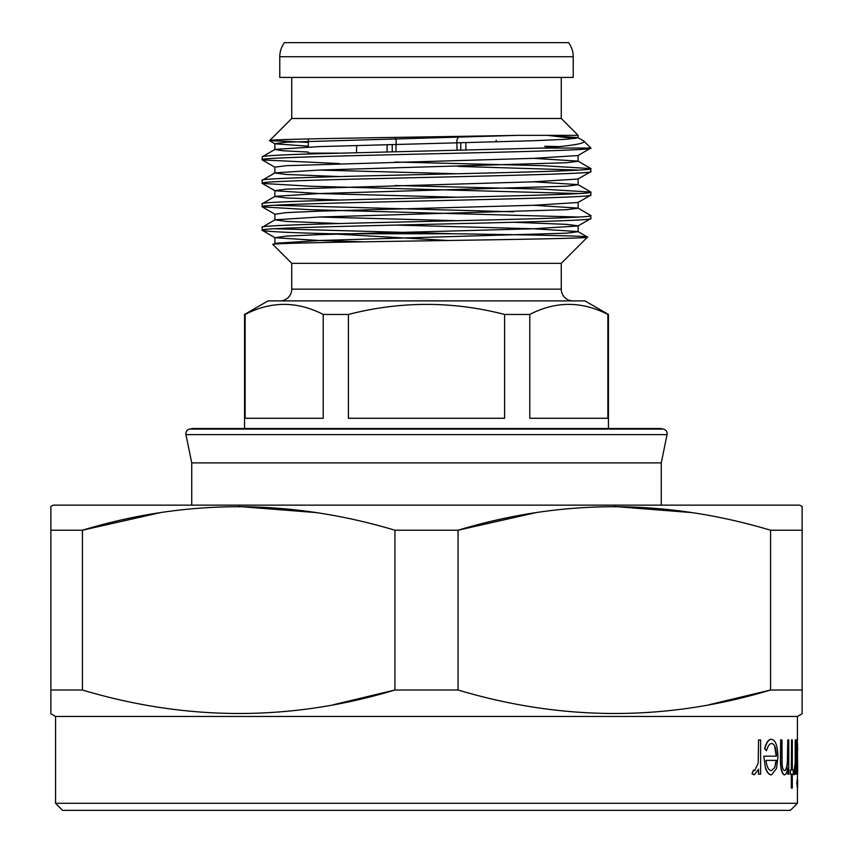 <?xml version="1.0" encoding="UTF-8"?>
<svg xmlns="http://www.w3.org/2000/svg" width="853" height="853" viewBox="0 0 853 853"><rect width="100%" height="100%" fill="white"/><g stroke="black" fill="none" stroke-linecap="round" stroke-linejoin="round"><path stroke-width="1.28" d="M790.39 810.35L62.61 810.35L55.562 803.302L797.438 803.302L790.39 810.35M797.438 750.022L797.438 764.256M797.256 739.316L797.672 770.59L797.491 774.833L796.915 773.095M709.152 704.706L770.568 690.013C666.95 721.307 562.788 721.307 458.061 690.013L458.061 530.225C561.679 498.92 665.852 498.92 770.568 530.225L770.568 690.013L802.129 690.013L802.129 713.726L797.438 716.445L55.562 716.445L50.871 713.726L50.871 690.013L82.432 690.013L82.432 530.225L50.871 530.225L50.871 711.85M458.061 690.013L394.939 690.013C291.321 721.307 187.148 721.307 82.432 690.013M802.129 690.013L802.129 506.501L799.783 505.147L53.217 505.147L50.871 506.501L50.871 530.225M159.202 512.888L82.432 530.225C186.05 498.92 290.212 498.92 394.939 530.225L394.939 690.013L333.512 704.706M534.831 512.888L458.061 530.225L394.939 530.225M802.129 508.399L802.129 530.225L770.568 530.225M796.99 783.566L797.203 787.479L797.203 779.653L796.755 783.566M758.562 774.236L760.631 774.236L760.631 739.914L758.562 739.914L758.189 763.222L754.67 770.622L753.519 770.003L752.271 773.66L754.244 774.833L758.562 769.182L758.562 774.236L758.296 769.95M754.244 774.833L752.005 773.66L753.519 770.003M758.189 763.222L758.562 739.914M776.198 756.174L774.759 746.791M764.853 748.785L766.516 750.757L764.597 748.785C766.239 742.441 768.478 739.284 771.315 739.316L771.56 739.316C768.756 739.263 766.516 742.419 764.853 748.785L764.597 748.785M765.717 768.084C767.316 772.605 769.257 774.855 771.517 774.833L771.272 774.833C769.033 774.897 767.092 772.647 765.461 768.084L763.776 756.174L765.461 768.084M787.767 774.236L788.737 774.236L788.737 739.914L787.767 739.914L787.618 761.537C787.18 767.231 786.189 770.259 784.643 770.622C783.353 770.675 782.51 768.425 782.105 763.861L781.956 739.914L780.666 739.914L780.666 757.443C780.495 767.668 781.753 773.458 784.44 774.833C785.89 774.769 786.999 772.498 787.767 768.041L787.767 774.236L787.522 769.267M784.44 774.833L784.195 774.833C781.508 773.5 780.25 767.7 780.42 757.443L780.666 739.914M784.397 770.622C785.933 770.28 786.935 767.252 787.372 761.537L787.767 739.914M793.045 774.236L792.298 774.236L793.29 774.236L793.29 770.014L792.298 770.014L793.045 770.014M792.298 770.014L792.298 739.914L791.552 739.914L791.552 770.014L790.39 770.014L790.39 774.236L791.552 774.236L791.317 788.076L791.317 774.236M790.39 774.236L790.39 770.014M791.317 770.014L791.552 739.914M795.241 774.236L795.7 739.914L795.156 763.222L793.653 773.66L794.175 774.833L795.241 769.182L795.241 774.236L795.007 771.816M794.175 774.833L793.418 773.66L793.994 770.003M795.156 763.222L795.241 739.914M55.562 716.445L55.562 803.302M797.438 774.833L797.438 779.653M797.438 787.479L797.438 803.302M796.478 774.236L796.478 739.914L796.478 774.236L796.787 767.881L797.491 774.833M797.438 716.445L797.438 739.316M300.896 42.65L552.104 42.65L300.896 42.65M667.046 434.625L661.267 462.891L191.733 462.891L185.954 434.625A4.692 4.692 0 0 1 189.611 429.08L191.914 428.611A4.692 4.692 0 0 1 192.853 428.515L660.147 428.515A4.692 4.692 0 0 1 661.086 428.611L663.389 429.08A4.692 4.692 0 0 1 667.046 434.625L185.954 434.625M244.555 314.448L268.034 300.896L584.966 300.896L608.445 314.448L607.869 314.448L607.869 418.279L529.777 418.279L529.777 314.448L504.581 314.448L504.581 418.279L348.419 418.279L348.419 314.448L323.223 314.448L323.223 418.279L245.131 418.279L245.131 314.448L244.555 314.448L244.555 428.515M608.445 314.448L608.445 428.515M245.131 314.448C271.019 301.045 297.057 301.045 323.223 314.448M348.419 314.448C400.537 301.045 452.591 301.045 504.581 314.448M529.777 314.448C555.666 301.045 581.693 301.045 607.869 314.448M572.992 300.896A11.739 11.739 0 0 1 561.263 289.156L291.737 289.156A11.739 11.739 0 0 1 280.008 300.896M561.263 289.156L561.263 263.332L291.737 263.332L291.737 289.156M291.737 77.399L291.737 118.482L269.601 140.617L308.296 142.355M561.263 77.399L561.263 118.482L291.737 118.482M279.773 56.735L279.773 77.399L573.227 77.399L573.227 56.735L279.773 56.735A23.479 23.479 0 0 1 284.465 42.65L568.535 42.65A23.479 23.479 0 0 1 573.227 56.735M561.263 263.332L587.493 237.102L578.003 231.558L533.722 228.764L395.142 225.064M291.737 263.332L272.949 244.544L274.997 243.286L276.639 243.99M272.949 244.544C261.935 242.007 595.938 239.522 587.493 237.102C590.031 235.972 529.66 234.884 452.847 233.754L274.666 228.764M533.722 205.285L578.003 208.079L590.841 215.564C600.992 219.466 252.008 223.39 262.159 227.293L262.276 230.363L274.997 237.71L319.278 240.503L362.93 241.815M578.131 202.353L578.131 208.217L566.595 209.689L319.278 217.025L274.997 219.818L262.159 227.293M590.841 215.564L590.724 218.624L578.003 225.981L533.722 228.764L319.278 234.639L286.405 236.1L274.997 237.71M590.841 218.496C600.992 222.409 252.008 226.322 262.159 230.235C263.748 231.43 286.501 232.602 330.431 233.754L452.847 233.754M542.711 148.059C571.936 145.788 585.67 143.475 583.9 141.118L590.841 148.059L542.711 148.059L310.289 153.935C278.931 154.905 262.884 155.886 262.159 156.867L262.276 159.938L339.398 163.573M561.263 118.482L578.131 135.35L578.131 137.791L566.595 139.263L533.722 140.724L319.278 146.599L274.997 149.382L262.159 156.867M262.159 159.799C252.008 155.886 600.992 151.973 590.841 148.059L578.003 155.545L533.722 158.338L286.405 165.674L274.869 167.135L274.869 173.01L286.405 174.47L339.398 176.571M395.142 162.027L542.711 165.674L590.841 168.606C600.992 172.519 252.008 176.432 262.159 180.346L262.276 183.416L310.289 186.21L578.334 193.546M578.131 155.395L578.131 161.27L566.595 162.731L319.278 170.067L274.997 172.86L262.159 180.346M590.841 168.606L590.724 171.677L578.003 179.023L533.722 181.806L286.405 189.142L274.869 190.614L274.869 196.489L286.405 197.949L339.398 200.05M590.841 171.538C600.992 175.451 252.008 179.365 262.159 183.278M395.142 185.506L542.711 189.142L590.841 192.085C600.992 195.998 252.008 199.911 262.159 203.824L262.276 206.895L310.289 209.689L578.334 217.025M578.131 178.874L578.131 184.749L566.595 186.21L319.278 193.546L274.997 196.339L262.159 203.824M590.841 192.085L590.724 195.156L578.003 202.502L533.722 205.285L319.278 211.16L286.405 212.621L274.997 214.242L262.276 206.895M590.841 195.017C600.992 198.93 252.008 202.843 262.159 206.757M457.858 166.378L578.334 170.067M274.666 205.285L513.602 211.789M574.794 138.559L547.381 135.35L578.131 135.35L518.038 135.35C424.495 137.162 265.038 138.89 269.601 140.617M583.9 141.118L578.003 137.642L547.381 135.35M544.704 146.268L559.483 146.599M308.296 153.124L338.268 153.124L308.296 153.124M308.296 138.943L308.296 146.983M191.733 462.891L191.733 505.147M661.267 462.891L661.267 505.147M330.431 233.754L448.337 240.503M518.038 135.35L286.405 142.195L274.869 143.656L274.869 149.531L283.388 150.778L308.296 152.069M269.633 140.713L274.997 143.805L308.296 146.204M319.278 170.067L457.858 173.767M262.276 183.416L274.997 190.763L319.278 193.546L457.858 197.246M319.278 217.025L457.858 220.724M513.602 222.26L566.595 224.36L578.131 225.832L578.131 231.696L566.595 233.168L319.278 240.503L274.997 243.286M533.722 158.338L578.003 161.121L590.724 168.468M533.722 181.806L578.003 184.6L590.724 191.946M274.997 219.818L286.405 221.428L339.398 223.529M496.222 141.865L496.179 140.265M460.801 142.824L460.748 150.224M465.941 150.107L465.855 142.686M456.899 142.92L457.027 150.309L456.845 140.265L458.37 137.013M395.344 138.549L396.155 140.265L395.952 151.685L396.08 144.402M387.123 144.626L387.038 151.887M392.263 151.77L392.209 144.498M356.458 152.644L356.671 145.458L356.458 152.644M802.129 506.501L802.129 507.524M691.996 512.6L614.32 506.501M316.356 512.6L238.68 506.501M766.516 750.757C767.849 745.959 769.598 743.549 771.773 743.528C774.641 743.997 776.198 748.209 776.454 756.174L764.032 756.174M771.517 774.833L776.539 768.436L777.915 756.984C777.659 745.842 775.537 739.956 771.56 739.316M774.823 767.401L776.049 760.386L765.93 760.386L776.294 760.386L774.823 767.401L771.432 770.622C768.734 770.515 766.89 767.103 765.93 760.386M791.552 788.076L792.298 788.076L792.298 774.236M797.491 739.316L796.787 745.853L796.478 739.914M797.672 764.256L797.491 770.622L796.787 756.995L797.491 743.528L797.672 750.022M797.63 779.653L797.63 787.479L797.395 779.653M797.555 783.566L797.203 779.653M797.203 787.479L797.384 783.566M663.389 429.08L189.611 429.08M661.086 428.611L191.914 428.611M262.276 159.938L274.997 167.284M274.869 214.092L274.869 219.957M274.869 237.571L274.869 243.436"/></g></svg>
